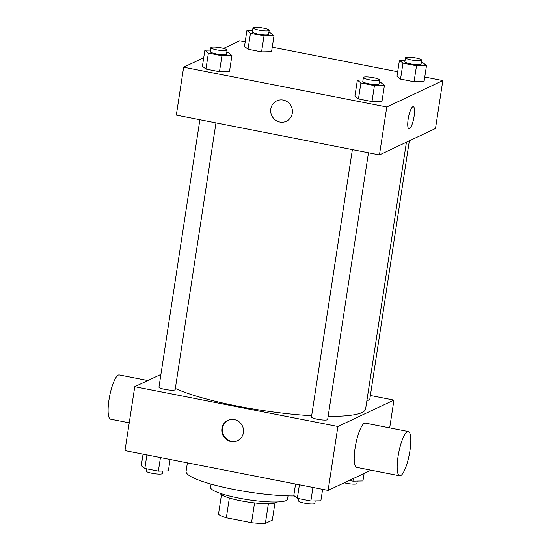 <?xml version="1.0" encoding="UTF-8"?>
<svg xmlns="http://www.w3.org/2000/svg" width="551" height="551" viewBox="0 0 551 551"><rect width="100%" height="100%" fill="white"/><g stroke="black" fill="none" stroke-linecap="round" stroke-linejoin="round"><path stroke-width="0.83" d="M274.956 502.925L272.311 520.178L265.362 523.45A27.915 4.67 8.7 0 1 251.531 522.734L226.33 517.802A27.915 4.67 8.7 0 1 218.485 514.269L221.474 494.736M229.361 498.001L226.33 517.802M254.569 502.898L251.531 522.734M276.671 501.947A28.686 4.794 -171.3 0 1 240.911 500.804A28.686 4.794 -171.3 0 1 220.131 493.297M268.392 503.669L265.362 523.45M288.049 495.886L287.553 499.151A38.935 6.509 -171.3 0 1 238.831 498.083A38.935 6.509 -171.3 0 1 210.585 487.373L211.081 484.109M294.406 495.962A65.569 10.958 -171.3 0 1 233.658 489.398A65.569 10.958 -171.3 0 1 186.086 471.36L187.388 462.84M371.043 470.182L328.107 490.397L124.981 450.622L134.761 386.719L160.906 374.404M370.375 395.487L393.931 400.102L337.887 426.495L328.107 490.397M337.887 426.495L134.761 386.719M221.915 428.464A11.268 10.786 64.8 0 1 227.852 420.379A11.268 10.786 64.8 0 1 242.412 425.978A11.268 10.786 64.8 0 1 237.46 440.766A11.268 10.786 64.8 0 1 226.213 439.347A11.268 10.786 64.8 0 1 221.915 428.464M175.335 388.448A102.452 17.122 8.7 0 0 311.652 415.757M328.141 416.349A102.452 17.122 8.7 0 0 365.623 408.904L406.431 142.192M366.945 400.267A8.196 1.371 8.7 0 0 369.735 399.675L409.345 140.822M352.378 149.603L311.46 417.011A8.196 1.371 8.7 0 0 319.353 419.6A8.196 1.371 8.7 0 0 327.659 419.49L368.474 152.758M199.875 119.739L158.957 387.146A8.196 1.371 8.7 0 0 166.85 389.743A8.196 1.371 8.7 0 0 175.156 389.626L215.971 122.894M393.931 400.102L389.681 427.893M399.661 475.782L356.69 467.372A22.543 5.358 -78.9 0 1 355.76 444.216A22.543 5.358 -78.9 0 1 365.354 423.127L408.325 431.543A22.543 5.358 -78.9 0 1 409.607 452.777A22.543 5.358 -78.9 0 1 400.632 475.63A22.543 5.358 -78.9 0 1 399.661 475.782A22.543 5.358 -78.9 0 1 398.731 452.633A22.543 5.358 -78.9 0 1 408.325 431.543M147.868 380.541L119.25 374.942A22.543 5.358 101.1 0 0 118.286 375.093A22.543 5.358 101.1 0 0 109.305 397.946A22.543 5.358 101.1 0 0 110.593 419.18L129.23 422.831M237.729 440.635A11.268 10.786 64.8 0 1 226.633 438.995A11.268 10.786 64.8 0 1 222.459 428.21A11.268 10.786 64.8 0 1 228.128 420.255M424.752 77.044L442.825 80.577L435.49 128.507L379.446 154.907L176.32 115.125L183.648 67.201L203.712 57.752M442.825 80.577L386.781 106.977L379.446 154.907M386.781 106.977L183.648 67.201M286.355 121.248A11.268 10.786 64.8 0 1 275.107 119.829A11.268 10.786 64.8 0 1 270.81 108.946A11.268 10.786 64.8 0 1 276.747 100.854A11.268 10.786 64.8 0 1 291.307 106.46A11.268 10.786 64.8 0 1 286.355 121.248A11.268 10.786 64.8 0 1 275.107 119.829A11.268 10.786 64.8 0 1 270.81 108.946A11.268 10.786 64.8 0 1 276.747 100.854M424.063 81.562L414.063 81.762L400.529 79.11L396.995 76.265L400.529 79.11L414.063 81.762L424.063 81.562L426.508 65.59L416.508 65.783L402.974 63.138L399.441 60.286L405.102 60.176M229.478 71.52L219.484 71.713L205.95 69.068L202.417 66.216L205.95 69.068L219.484 71.713L229.478 71.52L231.923 55.541L221.929 55.741L208.395 53.089L204.862 50.244L210.523 50.127M223.527 48.419L239.699 40.802L245.188 41.876M272.249 47.179L397.691 71.74M381.988 101.377L371.987 101.577L358.453 98.925L354.92 96.081L358.453 98.925L371.987 101.577L381.988 101.377L384.433 85.405L374.432 85.605L360.898 82.953L357.365 80.102L363.026 79.991M271.56 51.698L261.56 51.897L248.026 49.246L244.492 46.401L248.026 49.246L261.56 51.897L271.56 51.698L274.005 35.725L264.005 35.918L250.471 33.274L246.938 30.422L252.599 30.312M413.298 106.68A11.268 2.679 -78.9 0 1 413.939 117.301A11.268 2.679 -78.9 0 1 409.455 128.727A11.268 2.679 -78.9 0 1 408.973 128.803A11.268 2.679 -78.9 0 1 408.505 117.225A11.268 2.679 -78.9 0 1 413.305 106.68A11.268 2.679 -78.9 0 1 413.946 117.301A11.268 2.679 -78.9 0 1 409.455 128.727A11.268 2.679 -78.9 0 1 408.973 128.803M268.84 32.557L270.472 32.874L274.005 35.725M252.978 27.839L252.365 31.834A8.196 1.371 8.7 0 0 260.265 34.431A8.196 1.371 8.7 0 0 268.571 34.314L269.184 30.319A8.196 1.371 8.7 0 0 262.269 27.887A8.196 1.371 8.7 0 0 253.267 27.55A8.196 1.371 8.7 0 0 252.978 27.839A8.196 1.371 8.7 0 0 260.871 30.436A8.196 1.371 8.7 0 0 269.184 30.319M264.005 35.918L261.56 51.897M250.471 33.274L248.026 49.246M246.938 30.422L244.492 46.401M421.343 62.421L422.975 62.738L426.508 65.59M405.481 57.703L404.875 61.698A8.196 1.371 8.7 0 0 412.768 64.288A8.196 1.371 8.7 0 0 421.074 64.178L421.687 60.183A8.196 1.371 8.7 0 0 414.779 57.752A8.196 1.371 8.7 0 0 405.77 57.414A8.196 1.371 8.7 0 0 405.481 57.703A8.196 1.371 8.7 0 0 413.381 60.3A8.196 1.371 8.7 0 0 421.687 60.183M416.508 65.783L414.063 81.762M402.974 63.138L400.529 79.11M399.441 60.286L396.995 76.265M226.764 52.373L228.389 52.696L231.923 55.541M210.902 47.655L210.289 51.649A8.196 1.371 8.7 0 0 218.189 54.246A8.196 1.371 8.7 0 0 226.495 54.129L227.108 50.134A8.196 1.371 8.7 0 0 220.193 47.703A8.196 1.371 8.7 0 0 211.191 47.365A8.196 1.371 8.7 0 0 210.902 47.655A8.196 1.371 8.7 0 0 218.795 50.251A8.196 1.371 8.7 0 0 227.108 50.134M221.929 55.741L219.484 71.713M208.395 53.089L205.95 69.068M204.862 50.244L202.417 66.216M379.267 82.237L380.899 82.554L384.433 85.405M363.405 77.519L362.792 81.514A8.196 1.371 8.7 0 0 370.692 84.11A8.196 1.371 8.7 0 0 378.998 83.993L379.611 79.998A8.196 1.371 8.7 0 0 372.696 77.567A8.196 1.371 8.7 0 0 363.694 77.23A8.196 1.371 8.7 0 0 363.405 77.519A8.196 1.371 8.7 0 0 371.298 80.115A8.196 1.371 8.7 0 0 379.611 79.998M374.432 85.605L371.987 101.577M360.898 82.953L358.453 98.925M357.365 80.102L354.92 96.081M364.094 473.454L362.944 480.961L352.943 481.161L349.258 480.438M353.349 478.509L352.943 481.161M344.279 482.786A8.196 1.371 8.7 0 0 352.523 484.088A8.196 1.371 8.7 0 0 356.903 483.544L357.282 481.071M170.114 459.458L168.365 470.919L158.364 471.112L144.83 468.467L141.297 465.616L143.053 454.162M160.437 457.564L158.364 471.112M146.903 454.919L144.83 468.467M146.463 468.784L146.118 471.022A8.196 1.371 8.7 0 0 154.011 473.612A8.196 1.371 8.7 0 0 162.325 473.502L162.703 471.029M322.624 489.322L320.868 500.776L310.867 500.976L297.333 498.324L293.807 495.48L295.556 484.026M312.94 487.428L310.867 500.976M299.407 484.777L297.333 498.324M298.966 498.648L298.621 500.887A8.196 1.371 8.7 0 0 306.514 503.476A8.196 1.371 8.7 0 0 314.828 503.366L315.206 500.893"/></g></svg>
